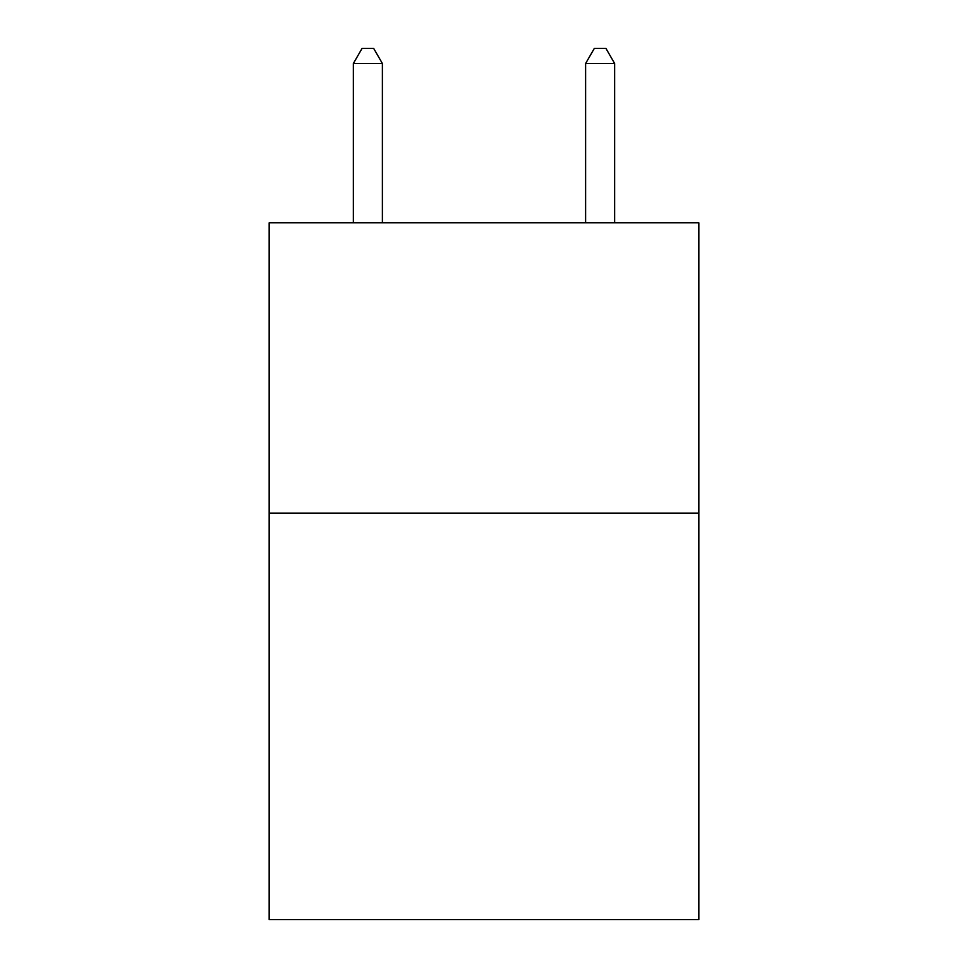 <?xml version="1.0" encoding="UTF-8"?>
<svg xmlns="http://www.w3.org/2000/svg" width="968" height="968" viewBox="0 0 968 968"><rect width="100%" height="100%" fill="white"/><g stroke="black" fill="none" stroke-linecap="round" stroke-linejoin="round"><path stroke-width="1.45" d="M698.835 513.149L698.835 919.6L269.164 919.6L269.164 222.821L698.835 222.821L698.835 513.149L269.164 513.149M382.384 222.821L382.384 63.501L353.356 63.501L353.356 222.821M353.356 63.501L362.068 48.4L373.672 48.4L382.384 63.501M614.644 222.821L614.644 63.501L585.616 63.501L585.616 222.821M585.616 63.501L594.328 48.4L605.932 48.4L614.644 63.501"/></g></svg>
